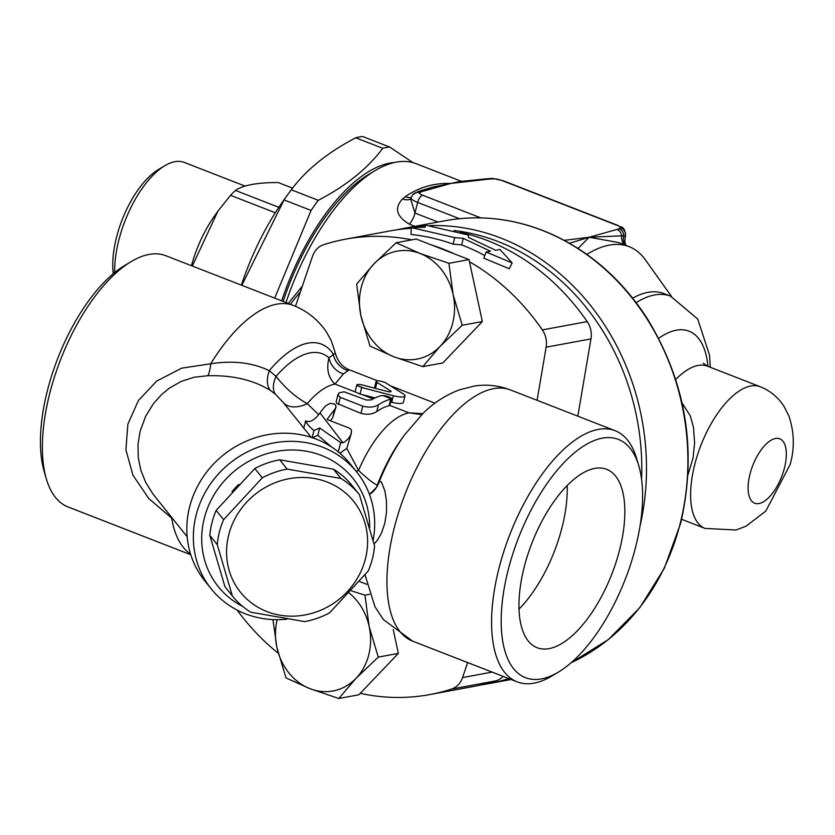 <?xml version="1.0" encoding="UTF-8"?>
<svg xmlns="http://www.w3.org/2000/svg" width="835" height="835" viewBox="0 0 835 835"><rect width="100%" height="100%" fill="white"/><g stroke="black" fill="none" stroke-linecap="round" stroke-linejoin="round"><path stroke-width="1.25" d="M524.13 567.372A95.733 42.867 -68.7 0 1 606.648 469.312A95.733 42.867 -68.7 0 1 619.674 549.67A95.733 42.867 -68.7 0 1 537.155 647.73A95.733 42.867 -68.7 0 1 524.13 567.372M567.184 485.479A95.733 42.867 -68.7 0 1 562.091 527.24A95.733 42.867 -68.7 0 1 519.026 609.133M351.994 485.459A81.225 75.202 141.3 0 0 351.848 485.26A81.225 75.202 141.3 0 0 333.478 469.166L279.683 459.793A81.225 75.202 141.3 0 0 254.832 468.529L216.15 510.404A81.225 75.202 141.3 0 0 211.954 522.731A81.225 75.202 141.3 0 0 209.825 535.423L224.939 586.661A81.225 75.202 141.3 0 0 225.095 586.848A81.225 75.202 141.3 0 0 225.241 587.047M228.717 534.901A72.582 67.197 141.3 0 0 316.308 611.94A72.582 67.197 141.3 0 0 346.243 493.6A72.582 67.197 141.3 0 0 228.717 534.901M217.267 544.712A81.225 75.202 -38.7 0 1 219.396 532.02A81.225 75.202 -38.7 0 1 223.592 519.683L262.274 477.818A81.225 75.202 -38.7 0 1 287.125 469.082L340.92 478.455A81.225 75.202 -38.7 0 1 359.29 494.55A81.225 75.202 -38.7 0 1 359.436 494.737L374.56 545.975A81.225 75.202 -38.7 0 1 368.225 571.004L329.543 612.869A81.225 75.202 -38.7 0 1 304.692 621.605L250.897 612.232A81.225 75.202 -38.7 0 1 232.537 596.138A81.225 75.202 -38.7 0 1 232.38 595.95L217.267 544.712L209.825 535.423M224.939 586.661L232.38 595.95M216.15 510.404L223.592 519.683M254.832 468.529L262.274 477.818M279.683 459.793L287.125 469.082M333.478 469.166L340.92 478.455M231.953 491.69A72.582 67.197 -38.7 0 1 238.695 484.425M351.399 590.846L364.958 595.167L369.174 626.594A54.88 47.292 -100.5 0 0 349.312 593.132M356.096 678.26A54.88 47.292 -100.5 0 0 369.174 626.594L378.276 657.114L356.096 678.26L338.801 698.498L309.962 688.666A54.88 47.292 -100.5 0 0 356.096 678.26M277.178 619.685A54.88 47.292 -100.5 0 0 276.896 647.407L272.93 619.58M276.896 647.407A54.88 47.292 -100.5 0 0 309.962 688.666L285.998 677.926L276.896 647.407M369.644 594.29L364.958 595.167M359.582 581.536L366.815 584.343M393.254 629.663L398.358 653.387L378.276 657.114M338.801 698.498L358.883 694.772L398.358 653.387M467.652 662.572L462.538 677.582A20.739 17.869 79.5 0 1 451.484 689.073A231.566 199.523 79.5 0 1 429.722 694.584A231.566 199.523 79.5 0 1 360.261 693.332M278.253 653.283A231.566 199.523 79.5 0 1 237.14 610.082M420.078 253.475L448.927 263.307L453.144 294.734A54.88 47.292 -100.5 0 0 420.078 253.475A54.88 47.292 -100.5 0 0 373.934 263.881L396.124 242.745L420.078 253.475M462.256 325.253L440.066 346.4A54.88 47.292 -100.5 0 0 453.144 294.734L462.256 325.253L482.338 321.538L442.853 362.922L422.781 366.638L393.932 356.806A54.88 47.292 -100.5 0 0 440.066 346.4L422.781 366.638M360.866 315.546L356.649 284.119L373.934 263.881A54.88 47.292 -100.5 0 0 360.866 315.546A54.88 47.292 -100.5 0 0 393.932 356.806L369.978 346.076L360.866 315.546M431.058 244.812A231.566 199.523 79.5 0 1 454.146 253.798L416.206 239.019L396.124 242.745M454.146 253.798L469.009 259.581L448.927 263.307M469.009 259.581L482.338 321.538M295.496 306.257L312.551 256.22A20.739 17.869 79.5 0 1 323.604 244.728A231.566 199.523 79.5 0 1 345.366 239.207A231.566 199.523 79.5 0 1 411.801 239.833M318.678 414.63L307.249 403.66C295.799 397.356 285.403 388.265 276.061 376.376L269.298 370.688C252.577 362.62 233.048 360.313 210.723 363.778A134.79 60.35 -68.7 0 1 293.513 305.453C307.478 311.152 318.542 320.129 326.694 332.403L331.286 340.732L335.336 353.059C337.507 361.211 342.099 366.774 349.134 369.738L377.681 380.854M390.342 385.78L434.972 403.169M469.468 261.752A231.566 199.523 79.5 0 1 542.353 329.919A20.739 17.869 79.5 0 1 546.132 347.193L537.082 400.309M425.265 227.224L411.258 227.6L454.658 237.589L463.268 238.382L490.489 251.231L486.168 252.034L512.158 262.931L499.967 249.477L495.656 250.27L468.445 237.422L468.456 235.032L425.057 225.043L425.265 227.224M484.791 255.562A231.566 199.523 -100.5 0 0 461.651 244.895L453.165 244.144A231.566 199.523 -100.5 0 0 411.018 234.447L411.258 227.6M453.165 244.144L454.658 237.589M461.651 244.895L463.268 238.382M512.158 262.931L509.193 268.724L483.768 258.172L486.168 252.034M424.984 227.224L425.057 225.043M391.438 398.88A5.532 1.326 14.2 0 0 391.49 398.765A5.532 1.326 14.2 0 0 388.672 396.813A5.532 1.326 14.2 0 0 382.889 395.56L381.511 395.644A86.402 38.692 111.3 0 0 371.22 399.944L366.388 400.048L344.083 391.813L339.104 392.826L337.987 395.185L340.294 397.377L362.755 406.123C368.945 407.772 374.195 407.313 378.485 404.766A86.402 38.692 -68.7 0 1 390.728 399.234L391.438 398.88L382.889 395.56M391.49 398.765L389.841 405.278A5.532 1.326 -165.8 0 1 389.788 405.392L389.079 405.737A79.492 35.592 111.3 0 0 376.752 411.582C372.441 414.348 367.16 414.932 360.929 413.346L336.63 403.295L336.171 401.562L337.998 394.287M357.046 385.488L361.712 387.544L393.379 395.748A11.064 2.641 14.2 0 0 405.006 395.967A11.064 2.641 14.2 0 0 403.295 393.911L385.989 383.046A5.532 1.326 14.2 0 0 380.113 381.073A5.532 1.326 14.2 0 0 376.126 381.365A5.532 1.326 14.2 0 0 376.982 382.388L390.55 390.905A3.455 0.825 -165.8 0 1 391.083 391.552A3.455 0.825 -165.8 0 1 387.45 391.479L362.62 385.05A5.532 1.326 14.2 0 0 356.806 384.935A5.532 1.326 14.2 0 0 357.046 385.488L363.517 388.014M374.508 388.129A5.532 1.326 -165.8 0 1 374.477 387.868L376.126 381.365M405.006 395.967L403.357 402.47A11.064 2.641 -165.8 0 1 391.73 402.261L390.676 401.979M375.019 397.93L360.062 394.057L355.397 392.001A5.532 1.326 -165.8 0 1 355.157 391.448L356.806 384.935M306.205 421.111C305.944 422.75 308.522 425.892 313.939 430.557L319.68 428L340.659 442.613L342.914 442.738L344.792 441.84L348.571 438.406L350.794 434.868L351.577 431.069L351.128 429.576L349.562 428.23L327.101 419.483A86.402 38.692 -68.7 0 1 334.71 409.536L335.983 406.989L335.722 405.278L334.261 403.858L329.815 403.42L325.504 405.946A86.402 38.692 111.3 0 0 320.003 412.928C314.837 419.89 310.234 422.625 306.205 421.111L305.631 420.871L303.804 428.084M335.91 407.365L332.601 417.876A79.492 35.592 111.3 0 0 330.409 420.777M351.378 433.208L346.796 448.374L339.908 453.259M319.68 428L317.843 435.275L312.071 437.947M331.443 446.913L317.843 435.275M342.914 442.738L320.003 412.928M335.336 353.059L328.948 357.818A100.231 44.881 -68.7 0 0 276.061 376.376A27.649 14.56 -48.8 0 0 275.696 394.475L283.201 402.47A27.649 17.9 -40 0 0 307.249 403.66A79.492 35.592 -68.7 0 1 335.023 384.069L343.394 373.913A20.739 19.56 59.9 0 1 328.948 357.818C326.245 369.154 328.27 377.9 335.023 384.069L355.397 392.001M190.777 554.743L68 506.928A134.79 60.35 -68.7 0 1 46.416 479.081A134.79 60.35 -68.7 0 1 131.095 261.637A134.79 60.35 -68.7 0 1 165.831 255.719L293.513 305.453M131.095 261.637L124.603 265.53A127.88 57.26 111.3 0 0 44.265 471.817L46.416 479.081M187.155 536.759L152.878 493.902L145.666 482.359L140.771 470.095L138.213 457.277L138.005 444.262L140.103 431.34L145.603 416.362L153.483 403.566L161.698 394.423L169.557 388.014L181.299 381.376L194.252 377.211L207.79 375.729A27.649 7.118 -93.4 0 0 210.723 363.778L181.696 368.151L156.74 381.063L138.37 400.581L127.859 424.253L125.918 449.804L132.942 475.167L148.766 498.505L171.676 518.107A27.649 2.547 126.6 0 0 171.885 517.71M635.717 546.695A127.88 57.26 -68.7 0 1 558.448 672.071A127.88 57.26 -68.7 0 1 501.198 619.226A127.88 57.26 -68.7 0 1 560.88 465.982A127.88 57.26 -68.7 0 1 638.785 465.784A127.88 57.26 -68.7 0 1 635.717 546.695M638.785 465.784L636.646 458.53A134.79 60.35 111.3 0 0 615.061 430.672A134.79 60.35 111.3 0 0 509.903 534.379A134.79 60.35 111.3 0 0 517.23 681.882A134.79 60.35 111.3 0 0 551.966 675.964L558.448 672.071M283.201 402.47L311.215 437.331M356.138 471.274A27.649 8.747 167.4 0 0 358.57 470.481L346.796 448.374M376.126 487.922A27.649 25.676 29.2 0 0 377.326 485.114C373.694 483.674 367.442 478.799 358.57 470.481A79.492 35.592 -68.7 0 1 408.941 412.855L421.758 414.577M343.394 373.913L348.132 370.646A20.739 19.821 50.9 0 1 333.238 354.019A108.874 48.743 -68.7 0 0 269.298 370.688A27.649 15.635 -55.6 0 0 270.655 390.603L275.696 394.475M369.488 494.508A27.649 26.344 32.3 0 0 376.679 487.087A27.649 26.344 32.3 0 0 378.986 482.453L377.326 485.114A100.231 44.881 -68.7 0 1 401.76 438.73L404.359 435.118A108.874 48.743 -68.7 0 0 378.986 482.453L379.8 481.451L381.47 482.014L384.914 491.095L386.417 500.603L386.542 512.001L384.851 523.148L381.522 532.991L377.67 539.817L374.049 544.034M207.79 375.729C232.652 375.072 253.61 380.029 270.655 390.603M190.537 553.991A134.79 60.35 -68.7 0 1 171.676 518.107L173.21 519.349M211.203 588.873L204.679 580.722A93.322 86.402 -38.7 0 1 189.587 507.054A93.322 86.402 -38.7 0 1 259.883 436.434A93.322 86.402 -38.7 0 1 350.303 463.999L356.837 472.151A93.322 86.402 141.3 0 0 266.417 444.585A93.322 86.402 141.3 0 0 196.121 515.195A93.322 86.402 141.3 0 0 211.203 588.873A93.322 86.402 141.3 0 0 286.843 619.184M373.109 540.485A93.322 86.402 141.3 0 0 356.837 472.151M242.808 606.513A86.402 80.003 -38.7 0 1 204.262 518.368A86.402 80.003 -38.7 0 1 296.738 450.117A86.402 80.003 -38.7 0 1 369.602 527.772M451.484 689.073L496.324 680.765A231.566 199.523 79.5 0 1 474.562 686.286L429.722 694.584M345.366 239.207L390.216 230.898A231.566 199.523 79.5 0 1 411.237 228.331M460.127 232.266A231.566 199.523 79.5 0 1 587.203 321.611L542.353 329.919M546.132 347.193L590.982 338.885A20.739 17.869 -100.5 0 0 587.203 321.611M590.982 338.885L577.81 416.164M496.324 680.765A20.739 17.869 -100.5 0 0 503.15 676.392M586.848 254.393A158.984 71.184 -68.7 0 1 629.099 246.638A158.984 71.184 -68.7 0 1 645.445 259.904L671.57 296.561M632.679 298.158A127.88 57.26 -68.7 0 1 663.888 293.565L670.557 296.164L697.747 319.064L709.541 355.23L710.293 367.275M285.988 302.52A158.984 71.184 -68.7 0 1 415.997 163.639L461.045 181.185L450.89 183.439C434.054 182.886 418.836 187.301 405.246 196.684A158.984 71.184 111.3 0 0 402.543 198.96C394.078 207.946 396.354 216.359 409.369 224.187L414.87 226.337M578.05 248.444L589.113 237.265L618.62 242.547M492.911 178.481A6.91 4.53 91.9 0 1 492.984 178.481L492.984 178.481A6.91 4.53 91.9 0 1 494.404 178.888A6.91 1.649 -165.8 0 1 502.075 180.569A6.91 3.1 -68.7 0 1 502.941 180.642L618.13 225.502A6.91 3.1 111.3 0 0 617.263 225.429A6.91 1.649 -165.8 0 1 620.405 227.955A6.91 6.659 42.6 0 1 625.352 236.357A13.83 3.298 14.2 0 0 625.572 235.971C624.632 224.469 620.426 228.08 618.13 225.502M569.501 243.256L589.113 237.265L564.241 240.344M589.113 237.265L621.616 235.835A6.91 6.356 -110.9 0 0 616.856 229.489L589.113 237.265M480.835 217.893L422.74 195.265A6.91 1.649 -165.8 0 1 419.598 192.739A6.91 6.659 -137.4 0 0 412.866 194.576A6.91 6.659 -137.4 0 0 412.855 194.576L411.144 197.749A13.83 3.298 14.2 0 0 417.646 202.414L459.448 218.697M487.807 179.233L491.21 178.951A6.91 5.584 -95.5 0 0 488.903 178.586L462.475 181.279L433.25 186.936L419.013 191.267A6.91 6.356 69.1 0 1 419.013 191.267A6.91 6.356 69.1 0 1 419.034 191.257A6.91 6.356 69.1 0 1 423.147 191.205L450.89 183.439L487.807 179.233A6.91 5.417 -93.9 0 0 485.688 178.847A6.91 5.417 -93.9 0 0 485.479 178.867M417.176 191.904A6.91 6.262 72.6 0 1 417.249 191.883L417.249 191.883A6.91 6.262 72.6 0 1 420.965 191.966L423.147 191.205M624.225 244.738A13.83 12.254 -52.2 0 1 621.616 235.835L623.703 235.856A6.91 6.262 -107.4 0 0 619.038 228.738L616.856 229.489M488.903 178.586L488.903 178.586A6.91 5.584 -95.5 0 0 488.872 178.586L492.984 178.481L502.941 180.642M625.217 245.125A13.83 12.201 -48.6 0 1 623.703 235.856L625.352 236.357L625.144 237.662L625.572 235.971M438.041 222.047L414.953 213.05L410.747 199.315M402.543 198.96A13.83 9.425 -130.9 0 0 410.893 198.73M411.248 197.352A13.83 9.665 50.6 0 1 405.246 196.684M114.708 272.523A76.037 34.047 -68.7 0 1 164.725 165.768L158.243 169.662A69.128 30.947 111.3 0 0 113.278 273.703M164.725 165.768A76.037 34.047 -68.7 0 1 184.326 162.428L245.146 186.121M191.465 265.707A76.037 34.047 -68.7 0 1 214.939 215.346L217.925 211.171L192.332 266.041M292.553 188.146L278.128 182.521C257.201 182.541 242.975 185.182 235.46 190.422A93.322 41.781 111.3 0 0 230.554 195.327L217.925 211.171M278.838 207.32L235.46 190.422M275.299 212.758L230.554 195.327M394.193 162.543A155.529 69.639 111.3 0 0 281.687 300.84M274.684 298.116L311.069 210.451A169.348 75.828 -68.7 0 1 318.302 200.316C346.462 185.579 367.943 168.242 382.743 148.306A169.348 75.828 -68.7 0 1 389.663 147.023L413.001 162.648M241.367 285.142A155.529 69.639 -68.7 0 1 284.036 199.795L288.179 194.023A169.348 75.828 111.3 0 0 284.057 199.93L241.847 285.33M389.663 147.023L362.651 136.502A169.348 75.828 111.3 0 0 355.731 137.785C327.57 152.523 306.09 169.86 291.29 189.796A169.348 75.828 111.3 0 0 288.179 194.023M371.742 172.688A152.074 68.094 111.3 0 0 283.138 301.404M382.743 148.306L355.731 137.785M318.302 200.316L291.29 189.796M311.069 210.451L284.057 199.93M682.07 403.023L690.263 415.767L693.457 427.176L694.605 442.811L693.06 457.904L687.967 474.979M362.755 406.123L360.929 413.346M378.485 404.766L376.752 411.582M390.728 399.234L389.079 405.737M340.294 397.377L338.467 404.599M390.55 390.905L390.31 391.865M376.982 382.388L375.458 388.379M393.379 395.748L391.73 402.261M361.712 387.544L360.062 394.057M334.71 409.536L332.601 417.876M340.659 442.613L338.311 451.923M313.939 430.557L312.154 437.634M422.667 413.68L408.941 412.855L389.788 405.392M348.132 370.646L349.134 369.738M373.099 398.89L361.868 394.517M517.23 681.882L412.584 641.123A134.79 60.35 -68.7 0 1 405.257 493.621A134.79 60.35 -68.7 0 1 510.415 389.924C498.62 385.467 486.607 384.173 474.363 386.031L459.407 389.841C445.859 394.965 433.814 402.731 423.251 413.127L404.359 435.118M492.118 672.102L462.538 677.582M290.476 304.274A228.112 196.549 79.5 0 1 300.402 291.864M454.073 230.512A228.112 196.549 79.5 0 1 641.572 479.186M640.017 526.123A231.566 199.523 -100.5 0 0 429.785 225.607M425.025 225.815A231.566 199.523 -100.5 0 0 403.66 228.414L396.949 229.792M481.252 684.909L488.016 683.792A231.566 199.523 -100.5 0 0 508.776 678.594M403.66 228.414L445.055 220.743A231.566 199.523 79.5 0 1 680.17 523.576A231.566 199.523 79.5 0 1 571.14 662.74M502.075 180.569L617.263 225.429M422.74 195.265A6.91 3.1 111.3 0 0 417.646 202.414L414.953 213.05A13.83 6.189 111.3 0 1 409.369 224.187M419.598 192.739L420.965 191.966M620.405 227.955L619.038 228.738M491.21 178.951L494.404 178.888M658.658 338.332A101.954 45.654 -68.7 0 1 707.965 366.367M675.734 379.476A76.037 34.047 -68.7 0 1 707.506 366.189L703.268 363.267M636.176 302.656A127.88 57.26 -68.7 0 1 670.557 296.164M705.084 528.44A76.037 34.047 -68.7 0 1 700.93 445.253A76.037 34.047 -68.7 0 1 760.247 386.73C770.361 390.822 778.303 397.408 784.086 406.488L788.939 416.143C794.304 432.373 794.701 448.52 790.119 464.563L765.81 511.062L746.083 526.175L735.969 529.995L705.074 528.43L681.621 519.297M784.472 467.851A34.559 15.479 -68.7 0 1 751.469 500.812A34.559 15.479 -68.7 0 1 765.726 444.46A34.559 15.479 -68.7 0 1 784.472 467.851M225.095 586.848L232.537 596.138M351.848 485.26L359.29 494.55M615.061 430.672L510.415 389.924M369.456 494.414L376.575 487.264M365.072 574.929L374.936 606.659L383.411 619.612L412.584 641.123M302.385 286.04L288.305 303.418M511.135 679.513L488.016 683.792M445.055 220.743C480.803 214.334 515.999 218.666 550.672 233.737C589.583 251.22 621.647 279.287 646.833 317.916C686.13 381.96 697.402 450.42 680.64 523.294L664.368 568.217L639.871 607.598L608.287 639.631L571.067 662.802M629.099 246.638L618.599 242.547M412.855 194.576L419.034 191.257M410.716 199.419L411.144 197.749M625.801 245.354L624.841 241.889L625.144 237.662M462.486 181.279L461.045 181.185M760.257 386.73L707.506 366.189"/></g></svg>
